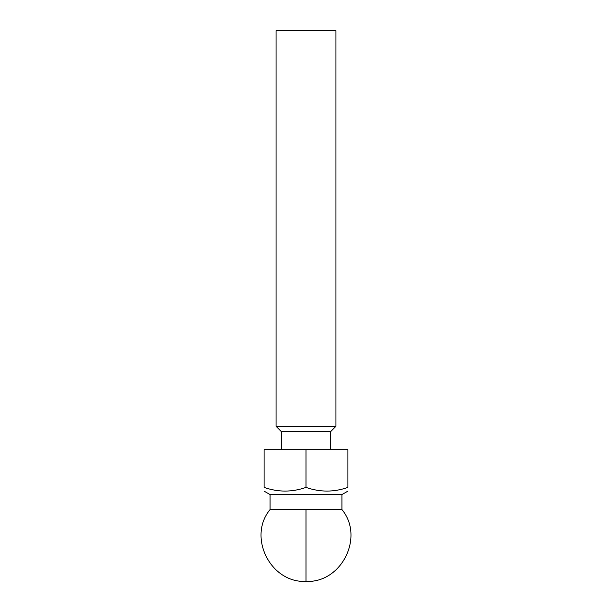 <?xml version="1.0" encoding="UTF-8"?>
<svg xmlns="http://www.w3.org/2000/svg" width="612" height="612" viewBox="0 0 612 612"><rect width="100%" height="100%" fill="white"/><g stroke="black" fill="none" stroke-linecap="round" stroke-linejoin="round"><path stroke-width="0.92" d="M341.924 509.559C364.675 536.9 341.534 583.198 306 581.4C270.466 583.198 247.325 536.9 270.076 509.559L341.924 509.559L341.924 494.588L347.907 491.13M306 426.334L335.934 426.334L335.934 30.6L276.066 30.6L276.066 426.334L306 426.334M281.451 449.69L281.451 431.728L330.549 431.728L335.934 426.334M270.076 509.559L270.076 494.588L341.924 494.588M347.907 487.389C347.907 492.308 347.907 492.308 347.907 487.389C333.976 492.308 320.007 492.308 306 487.389C292.062 492.308 278.093 492.308 264.093 487.389L264.093 449.69L347.907 449.69L347.907 487.389M306 449.69L306 487.389M264.093 487.389C264.093 492.308 264.093 492.308 264.093 487.389M306 581.4L306 509.559M330.549 449.69L330.549 431.728M281.451 431.728L276.066 426.334M270.076 494.588L264.093 491.13"/></g></svg>
